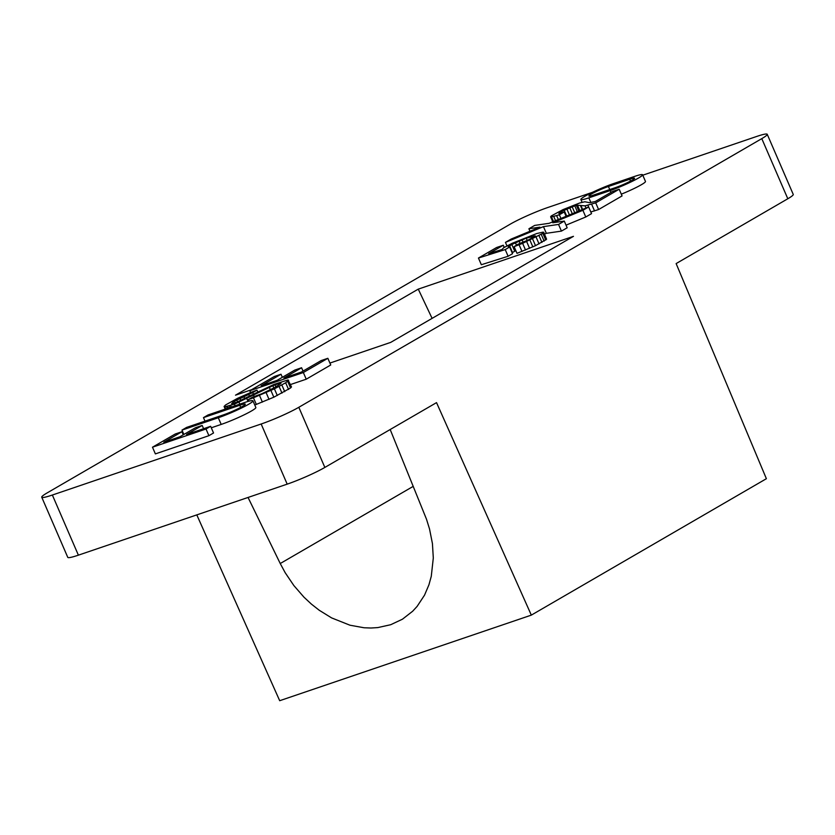 <?xml version="1.0" encoding="UTF-8"?>
<svg xmlns="http://www.w3.org/2000/svg" width="835" height="835" viewBox="0 0 835 835"><rect width="100%" height="100%" fill="white"/><g stroke="black" fill="none" stroke-linecap="round" stroke-linejoin="round"><path stroke-width="1.25" d="M787.812 198.761L761.791 138.631A29.267 2.86 -23.4 0 0 767.229 134.289L793.25 194.43A29.267 2.86 -23.4 0 1 787.812 198.761L676.131 263.578L766.384 478.705L531.321 615.124L279.694 700.711L196.799 514.882M526.259 238.173L535.454 235.898L528.743 239.781L517.919 244.3L514.12 246.659L522.626 243.34L542.854 233.372L543.71 232.558L542.99 232.151L536.78 233.529L512.293 243.235L503.578 247.807L502.065 249.488L488.673 253.715L503.286 245.239L496.585 247.515L478.445 258.046L505.227 249.582L509.653 247.014L508.264 246.847L511.813 244.467L526.259 238.173L527.25 240.459M543.449 226.629L546.341 233.32L561.433 231.107L567.174 227.778L564.283 221.098L552.76 222.778L582.882 210.295L588.644 206.955L549.2 223.3L534.661 225.419L528.91 228.759L539.89 227.151L511.197 239.04L505.446 242.38L543.449 226.629L558.542 224.427L561.433 231.107M592.495 192.311L547.812 207.508A29.267 2.86 -23.4 0 0 510.154 224.218L47.188 492.88A29.267 2.86 -23.4 0 0 41.75 497.222A29.267 2.86 -23.4 0 0 52.365 495.03L261.157 424.003A29.267 2.86 -23.4 0 0 298.815 407.292L761.791 138.631M767.229 134.289A29.267 2.86 -23.4 0 0 756.614 136.481L642.773 175.204M621.313 194.179A22.013 2.15 -23.4 0 0 645.476 181.446L642.585 174.766A22.013 2.15 -23.4 0 0 634.6 176.415L613.287 183.669A22.013 2.15 -23.4 0 0 591.691 192.697A22.013 2.15 -23.4 0 0 580.868 199.502A22.013 2.15 -23.4 0 0 588.842 197.853L610.166 190.599A22.013 2.15 -23.4 0 0 631.761 181.571A22.013 2.15 -23.4 0 0 642.585 174.766M251.544 389.726L235.512 395.174L418.262 289.129L573.468 236.336L390.717 342.381L329.919 363.068M211.297 427.791L221.191 424.42A23.526 2.296 -23.4 0 0 244.269 414.765A23.526 2.296 -23.4 0 0 255.844 407.501L252.953 400.821A23.526 2.296 -23.4 0 0 244.415 402.585L208.092 414.932L203.469 417.625L239.791 405.267L240.699 407.365M181.926 431.737L175.235 434.012L152.481 447.205L155.373 453.896L208.907 435.682L213.541 432.989L210.65 426.309L186.56 434.503L202.185 425.443L195.484 427.718L179.859 436.788L163.806 442.247L181.926 431.737L183.251 434.816M290.476 384.559L306.236 379.205L330.743 364.978L327.852 358.298L321.162 360.574L301.299 372.097L283.9 378.015L301.592 367.755L294.891 370.03L277.199 380.301L261.136 385.76L281.009 374.237L274.318 376.512L249.811 390.728L303.345 372.525L327.852 358.298M254.769 405.038L273.828 397.199L290.57 387.972L291.498 386.939L288.002 379.946L273.953 384.434L234.833 403.107L231.566 403.712L234.562 401.186L252.734 392.565L256.971 390.112L251.418 392.2L237.599 398.305L225.586 404.954L224.083 406.457L224.897 406.802L234.405 404.171L272.847 385.718L279.6 383.223L281.082 383.025L280.717 383.547L274.705 387.523L261.866 393.713L252.556 397.178L248.35 399.621L253.454 397.784L274.402 388.839L285.664 382.785L288.607 380.259M587.923 205.295L590.815 211.975L598.601 209.533L622.065 195.922L619.173 189.232L612.493 191.507L595.251 201.517L589.593 202.696L584.844 201.767L579.699 202.988L563.03 209.606L551.257 215.952L550.62 216.808L551.517 216.933L559.356 214.793L564.209 211.975L558.813 213.499L561.642 211.37L574.783 205.817L577.517 205.212L585.053 205.838L595.71 202.853L619.173 189.232M566.047 225.158L585.773 216.985L591.535 213.645L588.644 206.955M544.493 234.082L546.341 233.32M512.126 252.734L515.821 250.604M478.445 258.046L481.336 264.726L508.118 256.262L512.544 253.694L509.653 247.014M514.12 246.659L517.011 253.339L535.517 245.667L546.601 239.238L543.7 232.245M558.542 224.427L564.283 221.098M239.791 405.267A15.187 1.482 -23.4 0 1 245.292 404.13A15.187 1.482 -23.4 0 1 237.829 408.826A15.187 1.482 -23.4 0 1 222.924 415.047L186.612 427.405L181.978 430.098L218.3 417.74A23.526 2.296 -23.4 0 0 241.378 408.085A23.526 2.296 -23.4 0 0 252.953 400.821M181.978 430.098L183.867 434.461M152.481 447.205L206.015 429.002L210.65 426.309M629.747 179.233L608.423 186.487A13.256 1.294 -23.4 0 0 595.418 191.925A13.256 1.294 -23.4 0 0 588.905 196.027A13.256 1.294 -23.4 0 0 593.706 195.025L615.03 187.771A13.256 1.294 -23.4 0 0 628.024 182.343A13.256 1.294 -23.4 0 0 634.548 178.241A13.256 1.294 -23.4 0 0 629.747 179.233L630.529 181.07M232.746 402.397L233.257 403.576M234.562 401.186L235.324 402.94M236.702 399.944L237.62 402.073M239.895 398.253L240.95 400.675M243.768 396.322L244.864 398.848M248.611 394.162L249.602 396.479M252.734 392.565L253.569 394.475M256.971 390.112L257.911 392.293M550.62 216.808L552.78 221.807M551.517 216.933L553.501 221.515M553.782 216.589L555.546 220.67M556.663 215.701L558.323 219.521M559.356 214.793L560.932 218.436M564.209 211.975L566.088 216.307M559.993 212.33L560.368 213.196M561.642 211.37L562.205 212.654M564.105 210.096L566.683 216.056M566.808 208.854L569.428 214.919M569.689 207.665L572.309 213.718M572.142 206.725L574.731 212.716M574.783 205.817L577.309 211.652M576.38 205.389L578.822 211.025M577.517 205.212L579.845 210.597M580.44 205.587L582.193 209.627M581.129 206.005L582.621 209.449M585.053 205.838L586.013 208.051M591.639 204.241L594.53 210.921M595.71 202.853L598.601 209.533M582.882 210.295L585.773 216.985M528.91 228.759L529.985 231.253M505.446 242.38L506.97 245.897M509.59 245.751L512.481 252.441M511.813 244.467L514.704 251.147M515.404 242.714L516.479 245.198M519.057 241.054L520.101 243.455M522.063 239.802L523.127 242.244M531.551 236.368L532.271 238.048M534.066 235.731L534.515 236.764M519.088 244.759L521.979 251.439M522.626 243.34L525.518 250.02M526.687 241.639L529.578 248.319M529.964 240.209L532.855 246.889M532.626 238.977L535.517 245.667M536.164 237.244L539.055 243.935M539.045 235.741L541.936 242.421M541.268 234.447L544.159 241.138M542.854 233.372L545.746 240.052M543.71 232.558L546.601 239.238M503.286 245.239L504.225 247.421M505.227 249.582L508.118 256.262M203.469 417.625L204.993 421.153M281.009 374.237L282.345 377.316M234.405 404.171L235.094 405.758M239.019 402.293L239.822 404.15M303.345 372.525L306.236 379.205M41.75 497.222L67.771 557.352A29.267 2.86 -23.4 0 0 78.386 555.16L287.188 484.143A29.267 2.86 -23.4 0 0 324.846 467.433L436.528 402.627L531.321 615.124M249.811 390.728L250.594 392.544M259.497 395.414L262.388 402.094M266.135 392.669L269.027 399.349M248.35 399.621L249.018 401.165M279.088 386.438L281.98 393.118M281.854 384.998L284.745 391.678M253.454 397.784L256.345 404.474M274.402 388.839L277.293 395.519M270.937 390.519L273.828 397.199M301.592 367.755L303.032 371.095M246.836 398.723L248.016 401.437M253.725 395.373L254.237 396.573M279.6 383.223L280.007 384.163M230.669 405.539L231.316 407.042M229.312 405.998L229.959 407.501M269.361 387.419L270.394 389.799M278.107 383.63L278.733 385.081M224.083 406.457L225.231 409.108M227.715 406.436L228.404 408.033M390.185 429.514L426.487 519.203L429.514 528.91L432.426 543.554L433.302 557.989L431.277 576.296L428.929 584.813L424.524 595.167L417.114 606.387L412.667 611.23L402.439 619.205L390.696 624.716L377.775 627.596L370.99 628.014L364.06 627.763L349.959 625.206L331.62 617.91L319.231 610.26L311.392 604.102L303.982 597.192L293.857 585.554L285.152 572.664L280.236 563.531L413.252 486.346M287.678 381.292L290.57 387.972M248.047 497.451L280.236 563.531M418.262 289.129L432.102 318.375M285.664 382.785L288.555 389.465M272.847 385.718L273.828 387.993M274.997 384.789L275.884 386.845M226.546 406.635L227.318 408.398M224.897 406.802L225.805 408.91M202.185 425.443L203.594 428.71M206.015 429.002L208.907 435.682M218.3 417.74L221.191 424.42M588.842 197.853L590.877 202.54M610.166 190.599L610.949 192.405M608.423 186.487L609.748 189.566M287.188 484.143L261.157 424.003M324.846 467.433L298.815 407.292M78.386 555.16L52.365 495.03M580.868 199.502L582.058 202.268"/></g></svg>
